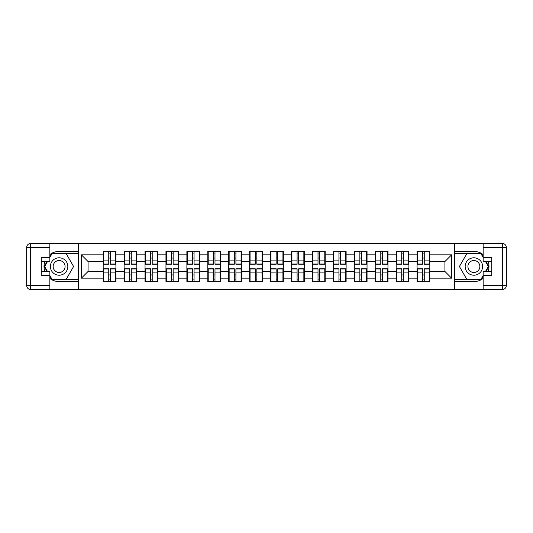 <?xml version="1.0" encoding="UTF-8"?>
<svg xmlns="http://www.w3.org/2000/svg" width="533" height="533" viewBox="0 0 533 533"><rect width="100%" height="100%" fill="white"/><g stroke="black" fill="none" stroke-linecap="round" stroke-linejoin="round"><path stroke-width="0.8" d="M49.855 278.419A15.091 15.091 0 0 0 59.11 281.591L78.164 281.591L78.164 289.506L454.836 289.506L454.836 281.591L473.89 281.591A15.091 15.091 0 0 0 483.145 278.419M429.818 275.021L429.418 275.021M417.479 275.021L417.079 275.021M417.079 257.979L417.479 257.979M429.418 257.979L429.818 257.979M429.818 256.24L429.418 256.24M417.479 256.24L417.079 256.24M417.079 276.76L417.479 276.76M429.418 276.76L429.818 276.76M408.891 275.021L408.491 275.021M396.552 275.021L396.152 275.021M396.152 257.979L396.552 257.979M408.491 257.979L408.891 257.979M408.891 256.24L408.491 256.24M396.552 256.24L396.152 256.24M396.152 276.76L396.552 276.76M408.491 276.76L408.891 276.76M387.971 275.021L387.564 275.021M375.625 275.021L375.225 275.021M375.225 257.979L375.625 257.979M387.564 257.979L387.971 257.979M387.971 256.24L387.564 256.24M375.625 256.24L375.225 256.24M375.225 276.76L375.625 276.76M387.564 276.76L387.971 276.76M367.044 275.021L366.637 275.021M354.698 275.021L354.298 275.021M354.298 257.979L354.698 257.979M366.637 257.979L367.044 257.979M367.044 256.24L366.637 256.24M354.698 256.24L354.298 256.24M354.298 276.76L354.698 276.76M366.637 276.76L367.044 276.76M346.117 275.021L345.71 275.021M333.771 275.021L333.372 275.021M333.372 257.979L333.771 257.979M345.71 257.979L346.117 257.979M346.117 256.24L345.71 256.24M333.771 256.24L333.372 256.24M333.372 276.76L333.771 276.76M345.71 276.76L346.117 276.76M325.19 275.021L324.784 275.021M312.844 275.021L312.445 275.021M312.445 257.979L312.844 257.979M324.784 257.979L325.19 257.979M325.19 256.24L324.784 256.24M312.844 256.24L312.445 256.24M312.445 276.76L312.844 276.76M324.784 276.76L325.19 276.76M304.263 275.021L303.857 275.021M291.917 275.021L291.518 275.021M291.518 257.979L291.917 257.979M303.857 257.979L304.263 257.979M304.263 256.24L303.857 256.24M291.917 256.24L291.518 256.24M291.518 276.76L291.917 276.76M303.857 276.76L304.263 276.76M283.336 275.021L282.93 275.021M270.991 275.021L270.591 275.021M270.591 257.979L270.991 257.979M282.93 257.979L283.336 257.979M283.336 256.24L282.93 256.24M270.991 256.24L270.591 256.24M270.591 276.76L270.991 276.76M282.93 276.76L283.336 276.76M262.409 275.021L262.009 275.021M250.07 275.021L249.664 275.021M249.664 257.979L250.07 257.979M262.009 257.979L262.409 257.979M262.409 256.24L262.009 256.24M250.07 256.24L249.664 256.24M249.664 276.76L250.07 276.76M262.009 276.76L262.409 276.76M241.482 275.021L241.083 275.021M229.143 275.021L228.737 275.021M228.737 257.979L229.143 257.979M241.083 257.979L241.482 257.979M241.482 256.24L241.083 256.24M229.143 256.24L228.737 256.24M228.737 276.76L229.143 276.76M241.083 276.76L241.482 276.76M220.555 275.021L220.156 275.021M208.216 275.021L207.81 275.021M207.81 257.979L208.216 257.979M220.156 257.979L220.555 257.979M220.555 256.24L220.156 256.24M208.216 256.24L207.81 256.24M207.81 276.76L208.216 276.76M220.156 276.76L220.555 276.76M199.628 275.021L199.229 275.021M187.29 275.021L186.883 275.021M186.883 257.979L187.29 257.979M199.229 257.979L199.628 257.979M199.628 256.24L199.229 256.24M187.29 256.24L186.883 256.24M186.883 276.76L187.29 276.76M199.229 276.76L199.628 276.76M178.702 275.021L178.302 275.021M166.363 275.021L165.956 275.021M165.956 257.979L166.363 257.979M178.302 257.979L178.702 257.979M178.702 256.24L178.302 256.24M166.363 256.24L165.956 256.24M165.956 276.76L166.363 276.76M178.302 276.76L178.702 276.76M157.775 275.021L157.375 275.021M145.436 275.021L145.029 275.021M145.029 257.979L145.436 257.979M157.375 257.979L157.775 257.979M157.775 256.24L157.375 256.24M145.436 256.24L145.029 256.24M145.029 276.76L145.436 276.76M157.375 276.76L157.775 276.76M136.848 275.021L136.448 275.021M124.509 275.021L124.109 275.021M124.109 257.979L124.509 257.979M136.448 257.979L136.848 257.979M136.848 256.24L136.448 256.24M124.509 256.24L124.109 256.24M124.109 276.76L124.509 276.76M136.448 276.76L136.848 276.76M483.145 254.581A15.091 15.091 0 0 0 473.89 251.409L454.836 251.409L454.702 243.494L454.702 289.506M454.702 243.494L78.164 243.494L78.164 251.409L59.11 251.409A15.091 15.091 0 0 0 49.855 254.581M78.298 289.506L78.298 243.494M444.915 271.464L444.915 261.536L429.818 261.536L429.818 271.464L444.915 271.464L451.618 278.173L451.618 254.827L429.818 254.827L429.818 251.343L417.079 251.343L417.079 261.536L408.891 261.536L408.891 271.464L417.079 271.464L417.079 261.536M451.618 278.173L429.818 278.173L429.818 281.657L417.079 281.657L417.079 278.173L408.891 278.173L408.891 281.657L396.152 281.657L396.152 278.173L387.971 278.173L387.971 281.657L375.225 281.657L375.225 278.173L367.044 278.173L367.044 281.657L354.298 281.657L354.298 278.173L346.117 278.173L346.117 281.657L333.372 281.657L333.372 278.173L325.19 278.173L325.19 281.657L312.445 281.657L312.445 278.173L304.263 278.173L304.263 281.657L291.518 281.657L291.518 278.173L283.336 278.173L283.336 281.657L270.591 281.657L270.591 278.173L262.409 278.173L262.409 281.657L249.664 281.657L249.664 278.173L241.482 278.173L241.482 281.657L228.737 281.657L228.737 278.173L220.555 278.173L220.555 281.657L207.81 281.657L207.81 278.173L199.628 278.173L199.628 281.657L186.883 281.657L186.883 278.173L178.702 278.173L178.702 281.657L165.956 281.657L165.956 278.173L157.775 278.173L157.775 281.657L145.029 281.657L145.029 278.173L136.848 278.173L136.848 281.657L124.109 281.657L124.109 278.173L115.921 278.173L115.921 281.657L103.182 281.657L103.182 278.173L81.382 278.173L81.382 254.827L103.182 254.827L103.182 261.536L88.085 261.536L88.085 271.464L103.182 271.464L103.182 261.536M417.079 254.827L408.891 254.827L408.891 251.343L396.152 251.343L396.152 254.827L387.971 254.827L387.971 251.343L375.225 251.343L375.225 254.827L367.044 254.827L367.044 251.343L354.298 251.343L354.298 254.827L346.117 254.827L346.117 251.343L333.372 251.343L333.372 254.827L325.19 254.827L325.19 251.343L312.445 251.343L312.445 254.827L304.263 254.827L304.263 251.343L291.518 251.343L291.518 254.827L283.336 254.827L283.336 251.343L270.591 251.343L270.591 254.827L262.409 254.827L262.409 251.343L249.664 251.343L249.664 254.827L241.482 254.827L241.482 251.343L228.737 251.343L228.737 254.827L220.555 254.827L220.555 251.343L207.81 251.343L207.81 254.827L199.628 254.827L199.628 251.343L186.883 251.343L186.883 254.827L178.702 254.827L178.702 251.343L165.956 251.343L165.956 254.827L157.775 254.827L157.775 251.343L145.029 251.343L145.029 254.827L136.848 254.827L136.848 251.343L124.109 251.343L124.109 254.827L115.921 254.827L115.921 251.343L103.182 251.343L103.182 254.827M417.079 271.464L417.079 278.173M408.891 271.464L408.891 278.173M408.891 254.827L408.891 261.536M387.971 271.464L396.152 271.464L396.152 261.536L387.971 261.536L387.971 278.173M396.152 271.464L396.152 278.173M396.152 254.827L396.152 261.536M387.971 254.827L387.971 261.536M367.044 271.464L375.225 271.464L375.225 261.536L367.044 261.536L367.044 278.173M375.225 271.464L375.225 278.173M375.225 254.827L375.225 261.536M367.044 254.827L367.044 261.536M346.117 271.464L354.298 271.464L354.298 261.536L346.117 261.536L346.117 278.173M354.298 271.464L354.298 278.173M354.298 254.827L354.298 261.536M346.117 254.827L346.117 261.536M325.19 271.464L333.372 271.464L333.372 261.536L325.19 261.536L325.19 278.173M333.372 271.464L333.372 278.173M333.372 254.827L333.372 261.536M325.19 254.827L325.19 261.536M304.263 271.464L312.445 271.464L312.445 261.536L304.263 261.536L304.263 278.173M312.445 271.464L312.445 278.173M312.445 254.827L312.445 261.536M304.263 254.827L304.263 261.536M283.336 271.464L291.518 271.464L291.518 261.536L283.336 261.536L283.336 278.173M291.518 271.464L291.518 278.173M291.518 254.827L291.518 261.536M283.336 254.827L283.336 261.536M262.409 271.464L270.591 271.464L270.591 261.536L262.409 261.536L262.409 278.173M270.591 271.464L270.591 278.173M270.591 254.827L270.591 261.536M262.409 254.827L262.409 261.536M241.482 271.464L249.664 271.464L249.664 261.536L241.482 261.536L241.482 278.173M249.664 271.464L249.664 278.173M249.664 254.827L249.664 261.536M241.482 254.827L241.482 261.536M220.555 271.464L228.737 271.464L228.737 261.536L220.555 261.536L220.555 278.173M228.737 271.464L228.737 278.173M228.737 254.827L228.737 261.536M220.555 254.827L220.555 261.536M199.628 271.464L207.81 271.464L207.81 261.536L199.628 261.536L199.628 278.173M207.81 271.464L207.81 278.173M207.81 254.827L207.81 261.536M199.628 254.827L199.628 261.536M178.702 271.464L186.883 271.464L186.883 261.536L178.702 261.536L178.702 278.173M186.883 271.464L186.883 278.173M186.883 254.827L186.883 261.536M178.702 254.827L178.702 261.536M157.775 271.464L165.956 271.464L165.956 261.536L157.775 261.536L157.775 278.173M165.956 271.464L165.956 278.173M165.956 254.827L165.956 261.536M157.775 254.827L157.775 261.536M136.848 271.464L145.029 271.464L145.029 261.536L136.848 261.536L136.848 278.173M145.029 271.464L145.029 278.173M145.029 254.827L145.029 261.536M136.848 254.827L136.848 261.536M115.921 271.464L124.109 271.464L124.109 261.536L115.921 261.536L115.921 278.173M124.109 271.464L124.109 278.173M124.109 254.827L124.109 261.536M115.921 254.827L115.921 261.536M115.921 275.021L115.521 275.021M103.582 275.021L103.182 275.021M103.182 257.979L103.582 257.979M115.521 257.979L115.921 257.979M115.921 256.24L115.521 256.24M103.582 256.24L103.182 256.24M103.182 276.76L103.582 276.76M115.521 276.76L115.921 276.76M103.182 271.464L103.182 278.173M88.085 271.464L81.382 278.173M81.382 254.827L88.085 261.536M429.818 271.464L429.818 278.173M429.818 254.827L429.818 261.536M451.618 254.827L444.915 261.536M115.521 251.343L115.521 264.221L110.358 264.221L110.358 251.343M108.745 251.343L108.745 264.221L103.582 264.221L103.582 251.343M108.745 253.088L110.358 253.088M110.358 258.052L108.745 258.052M103.582 281.657L103.582 268.779L108.745 268.779L108.745 281.657M110.358 281.657L110.358 268.779L115.521 268.779L115.521 281.657M110.358 279.912L108.745 279.912M108.745 274.948L110.358 274.948M54.752 258.951A8.721 8.721 0 0 0 51.561 270.857A8.721 8.721 0 0 0 63.474 274.049A8.721 8.721 0 0 0 66.665 262.143A8.721 8.721 0 0 0 54.752 258.951M56.125 261.33A5.97 5.97 0 0 0 53.946 269.485A5.97 5.97 0 0 0 62.095 271.67A5.97 5.97 0 0 0 64.28 263.515A5.97 5.97 0 0 0 56.125 261.33M49.855 257.446L51.874 253.955L66.352 253.955L73.594 266.5L66.352 279.045L51.874 279.045L49.855 275.554M47.377 271.264L44.632 266.5L47.377 261.736M478.248 258.951A8.721 8.721 0 0 0 466.335 262.143A8.721 8.721 0 0 0 469.526 274.049A8.721 8.721 0 0 0 481.439 270.857A8.721 8.721 0 0 0 478.248 258.951M476.875 261.33A5.97 5.97 0 0 0 468.72 263.515A5.97 5.97 0 0 0 470.905 271.67A5.97 5.97 0 0 0 479.054 269.485A5.97 5.97 0 0 0 476.875 261.33M483.145 275.554L481.126 279.045L466.648 279.045L459.406 266.5L466.648 253.955L481.126 253.955L483.145 257.446M485.623 261.736L488.368 266.5L485.623 271.264M44.792 261.736A15.091 15.091 0 0 0 44.792 271.264M78.164 243.494L49.855 243.494L49.855 261.736L41.274 261.736M78.164 289.506L30.674 289.506A4.024 4.024 0 0 1 26.65 285.481L26.65 247.519A4.024 4.024 0 0 1 30.674 243.494L49.855 243.494M78.164 281.591L78.164 251.409M41.274 271.264L49.855 271.264L49.855 289.506M49.855 257.712L41.274 257.712L41.274 275.288L49.855 275.288M78.164 253.555L51.641 253.555L49.855 256.639M49.855 276.361L51.641 279.445L78.164 279.445M46.917 261.736L44.166 266.5L46.917 271.264M488.208 271.264A15.091 15.091 0 0 0 488.208 261.736M454.836 289.506L483.145 289.506L483.145 271.264L491.726 271.264M454.836 243.494L502.326 243.494A4.024 4.024 0 0 1 506.35 247.519L506.35 285.481A4.024 4.024 0 0 1 502.326 289.506L483.145 289.506M454.836 251.409L454.836 281.591M491.726 261.736L483.145 261.736L483.145 243.494M483.145 275.288L491.726 275.288L491.726 257.712L483.145 257.712M454.836 279.445L481.359 279.445L483.145 276.361M483.145 256.639L481.359 253.555L454.836 253.555M486.083 271.264L488.834 266.5L486.083 261.736M136.448 251.343L136.448 264.221L131.285 264.221L131.285 251.343M129.672 251.343L129.672 264.221L124.509 264.221L124.509 251.343M129.672 253.088L131.285 253.088M131.285 258.052L129.672 258.052M157.375 251.343L157.375 264.221L152.211 264.221L152.211 251.343M150.599 251.343L150.599 264.221L145.436 264.221L145.436 251.343M150.599 253.088L152.211 253.088M152.211 258.052L150.599 258.052M178.302 251.343L178.302 264.221L173.138 264.221L173.138 251.343M171.526 251.343L171.526 264.221L166.363 264.221L166.363 251.343M171.526 253.088L173.138 253.088M173.138 258.052L171.526 258.052M199.229 251.343L199.229 264.221L194.065 264.221L194.065 251.343M192.453 251.343L192.453 264.221L187.29 264.221L187.29 251.343M192.453 253.088L194.065 253.088M194.065 258.052L192.453 258.052M220.156 251.343L220.156 264.221L214.986 264.221L214.986 251.343M213.38 251.343L213.38 264.221L208.216 264.221L208.216 251.343M213.38 253.088L214.986 253.088M214.986 258.052L213.38 258.052M124.509 281.657L124.509 268.779L129.672 268.779L129.672 281.657M131.285 281.657L131.285 268.779L136.448 268.779L136.448 281.657M131.285 279.912L129.672 279.912M129.672 274.948L131.285 274.948M145.436 281.657L145.436 268.779L150.599 268.779L150.599 281.657M152.211 281.657L152.211 268.779L157.375 268.779L157.375 281.657M152.211 279.912L150.599 279.912M150.599 274.948L152.211 274.948M166.363 281.657L166.363 268.779L171.526 268.779L171.526 281.657M173.138 281.657L173.138 268.779L178.302 268.779L178.302 281.657M173.138 279.912L171.526 279.912M171.526 274.948L173.138 274.948M187.29 281.657L187.29 268.779L192.453 268.779L192.453 281.657M194.065 281.657L194.065 268.779L199.229 268.779L199.229 281.657M194.065 279.912L192.453 279.912M192.453 274.948L194.065 274.948M208.216 281.657L208.216 268.779L213.38 268.779L213.38 281.657M214.986 281.657L214.986 268.779L220.156 268.779L220.156 281.657M214.986 279.912L213.38 279.912M213.38 274.948L214.986 274.948M241.083 251.343L241.083 264.221L235.912 264.221L235.912 251.343M234.307 251.343L234.307 264.221L229.143 264.221L229.143 251.343M234.307 253.088L235.912 253.088M235.912 258.052L234.307 258.052M229.143 281.657L229.143 268.779L234.307 268.779L234.307 281.657M235.912 281.657L235.912 268.779L241.083 268.779L241.083 281.657M235.912 279.912L234.307 279.912M234.307 274.948L235.912 274.948M262.009 251.343L262.009 264.221L256.839 264.221L256.839 251.343M255.234 251.343L255.234 264.221L250.07 264.221L250.07 251.343M255.234 253.088L256.839 253.088M256.839 258.052L255.234 258.052M250.07 281.657L250.07 268.779L255.234 268.779L255.234 281.657M256.839 281.657L256.839 268.779L262.009 268.779L262.009 281.657M256.839 279.912L255.234 279.912M255.234 274.948L256.839 274.948M282.93 251.343L282.93 264.221L277.766 264.221L277.766 251.343M276.161 251.343L276.161 264.221L270.991 264.221L270.991 251.343M276.161 253.088L277.766 253.088M277.766 258.052L276.161 258.052M270.991 281.657L270.991 268.779L276.161 268.779L276.161 281.657M277.766 281.657L277.766 268.779L282.93 268.779L282.93 281.657M277.766 279.912L276.161 279.912M276.161 274.948L277.766 274.948M303.857 251.343L303.857 264.221L298.693 264.221L298.693 251.343M297.088 251.343L297.088 264.221L291.917 264.221L291.917 251.343M297.088 253.088L298.693 253.088M298.693 258.052L297.088 258.052M291.917 281.657L291.917 268.779L297.088 268.779L297.088 281.657M298.693 281.657L298.693 268.779L303.857 268.779L303.857 281.657M298.693 279.912L297.088 279.912M297.088 274.948L298.693 274.948M324.784 251.343L324.784 264.221L319.62 264.221L319.62 251.343M318.014 251.343L318.014 264.221L312.844 264.221L312.844 251.343M318.014 253.088L319.62 253.088M319.62 258.052L318.014 258.052M312.844 281.657L312.844 268.779L318.014 268.779L318.014 281.657M319.62 281.657L319.62 268.779L324.784 268.779L324.784 281.657M319.62 279.912L318.014 279.912M318.014 274.948L319.62 274.948M345.71 251.343L345.71 264.221L340.547 264.221L340.547 251.343M338.935 251.343L338.935 264.221L333.771 264.221L333.771 251.343M338.935 253.088L340.547 253.088M340.547 258.052L338.935 258.052M333.771 281.657L333.771 268.779L338.935 268.779L338.935 281.657M340.547 281.657L340.547 268.779L345.71 268.779L345.71 281.657M340.547 279.912L338.935 279.912M338.935 274.948L340.547 274.948M366.637 251.343L366.637 264.221L361.474 264.221L361.474 251.343M359.862 251.343L359.862 264.221L354.698 264.221L354.698 251.343M359.862 253.088L361.474 253.088M361.474 258.052L359.862 258.052M354.698 281.657L354.698 268.779L359.862 268.779L359.862 281.657M361.474 281.657L361.474 268.779L366.637 268.779L366.637 281.657M361.474 279.912L359.862 279.912M359.862 274.948L361.474 274.948M387.564 251.343L387.564 264.221L382.401 264.221L382.401 251.343M380.789 251.343L380.789 264.221L375.625 264.221L375.625 251.343M380.789 253.088L382.401 253.088M382.401 258.052L380.789 258.052M375.625 281.657L375.625 268.779L380.789 268.779L380.789 281.657M382.401 281.657L382.401 268.779L387.564 268.779L387.564 281.657M382.401 279.912L380.789 279.912M380.789 274.948L382.401 274.948M408.491 251.343L408.491 264.221L403.328 264.221L403.328 251.343M401.715 251.343L401.715 264.221L396.552 264.221L396.552 251.343M401.715 253.088L403.328 253.088M403.328 258.052L401.715 258.052M396.552 281.657L396.552 268.779L401.715 268.779L401.715 281.657M403.328 281.657L403.328 268.779L408.491 268.779L408.491 281.657M403.328 279.912L401.715 279.912M401.715 274.948L403.328 274.948M429.418 251.343L429.418 264.221L424.255 264.221L424.255 251.343M422.642 251.343L422.642 264.221L417.479 264.221L417.479 251.343M422.642 253.088L424.255 253.088M424.255 258.052L422.642 258.052M417.479 281.657L417.479 268.779L422.642 268.779L422.642 281.657M424.255 281.657L424.255 268.779L429.418 268.779L429.418 281.657M424.255 279.912L422.642 279.912M422.642 274.948L424.255 274.948M108.745 260.084L103.582 260.084M108.745 264.048L103.582 264.048M115.521 260.084L110.358 260.084M115.521 264.048L110.358 264.048M110.358 272.916L115.521 272.916M110.358 268.952L115.521 268.952M103.582 272.916L108.745 272.916M103.582 268.952L108.745 268.952M49.855 247.519L30.674 247.519L30.674 285.481L49.855 285.481M26.65 247.519L30.674 247.519L30.674 243.494M30.674 289.506L30.674 285.481L26.65 285.481M483.145 285.481L502.326 285.481L502.326 247.519L483.145 247.519M506.35 285.481L502.326 285.481L502.326 289.506M502.326 243.494L502.326 247.519L506.35 247.519M129.672 260.084L124.509 260.084M129.672 264.048L124.509 264.048M136.448 260.084L131.285 260.084M136.448 264.048L131.285 264.048M150.599 260.084L145.436 260.084M150.599 264.048L145.436 264.048M157.375 260.084L152.211 260.084M157.375 264.048L152.211 264.048M171.526 260.084L166.363 260.084M171.526 264.048L166.363 264.048M178.302 260.084L173.138 260.084M178.302 264.048L173.138 264.048M192.453 260.084L187.29 260.084M192.453 264.048L187.29 264.048M199.229 260.084L194.065 260.084M199.229 264.048L194.065 264.048M213.38 260.084L208.216 260.084M213.38 264.048L208.216 264.048M220.156 260.084L214.986 260.084M220.156 264.048L214.986 264.048M131.285 272.916L136.448 272.916M131.285 268.952L136.448 268.952M124.509 272.916L129.672 272.916M124.509 268.952L129.672 268.952M152.211 272.916L157.375 272.916M152.211 268.952L157.375 268.952M145.436 272.916L150.599 272.916M145.436 268.952L150.599 268.952M173.138 272.916L178.302 272.916M173.138 268.952L178.302 268.952M166.363 272.916L171.526 272.916M166.363 268.952L171.526 268.952M194.065 272.916L199.229 272.916M194.065 268.952L199.229 268.952M187.29 272.916L192.453 272.916M187.29 268.952L192.453 268.952M214.986 272.916L220.156 272.916M214.986 268.952L220.156 268.952M208.216 272.916L213.38 272.916M208.216 268.952L213.38 268.952M234.307 260.084L229.143 260.084M234.307 264.048L229.143 264.048M241.083 260.084L235.912 260.084M241.083 264.048L235.912 264.048M235.912 272.916L241.083 272.916M235.912 268.952L241.083 268.952M229.143 272.916L234.307 272.916M229.143 268.952L234.307 268.952M255.234 260.084L250.07 260.084M255.234 264.048L250.07 264.048M262.009 260.084L256.839 260.084M262.009 264.048L256.839 264.048M256.839 272.916L262.009 272.916M256.839 268.952L262.009 268.952M250.07 272.916L255.234 272.916M250.07 268.952L255.234 268.952M276.161 260.084L270.991 260.084M276.161 264.048L270.991 264.048M282.93 260.084L277.766 260.084M282.93 264.048L277.766 264.048M277.766 272.916L282.93 272.916M277.766 268.952L282.93 268.952M270.991 272.916L276.161 272.916M270.991 268.952L276.161 268.952M297.088 260.084L291.917 260.084M297.088 264.048L291.917 264.048M303.857 260.084L298.693 260.084M303.857 264.048L298.693 264.048M298.693 272.916L303.857 272.916M298.693 268.952L303.857 268.952M291.917 272.916L297.088 272.916M291.917 268.952L297.088 268.952M318.014 260.084L312.844 260.084M318.014 264.048L312.844 264.048M324.784 260.084L319.62 260.084M324.784 264.048L319.62 264.048M319.62 272.916L324.784 272.916M319.62 268.952L324.784 268.952M312.844 272.916L318.014 272.916M312.844 268.952L318.014 268.952M338.935 260.084L333.771 260.084M338.935 264.048L333.771 264.048M345.71 260.084L340.547 260.084M345.71 264.048L340.547 264.048M340.547 272.916L345.71 272.916M340.547 268.952L345.71 268.952M333.771 272.916L338.935 272.916M333.771 268.952L338.935 268.952M359.862 260.084L354.698 260.084M359.862 264.048L354.698 264.048M366.637 260.084L361.474 260.084M366.637 264.048L361.474 264.048M361.474 272.916L366.637 272.916M361.474 268.952L366.637 268.952M354.698 272.916L359.862 272.916M354.698 268.952L359.862 268.952M380.789 260.084L375.625 260.084M380.789 264.048L375.625 264.048M387.564 260.084L382.401 260.084M387.564 264.048L382.401 264.048M382.401 272.916L387.564 272.916M382.401 268.952L387.564 268.952M375.625 272.916L380.789 272.916M375.625 268.952L380.789 268.952M401.715 260.084L396.552 260.084M401.715 264.048L396.552 264.048M408.491 260.084L403.328 260.084M408.491 264.048L403.328 264.048M403.328 272.916L408.491 272.916M403.328 268.952L408.491 268.952M396.552 272.916L401.715 272.916M396.552 268.952L401.715 268.952M422.642 260.084L417.479 260.084M422.642 264.048L417.479 264.048M429.418 260.084L424.255 260.084M429.418 264.048L424.255 264.048M424.255 272.916L429.418 272.916M424.255 268.952L429.418 268.952M417.479 272.916L422.642 272.916M417.479 268.952L422.642 268.952"/></g></svg>
